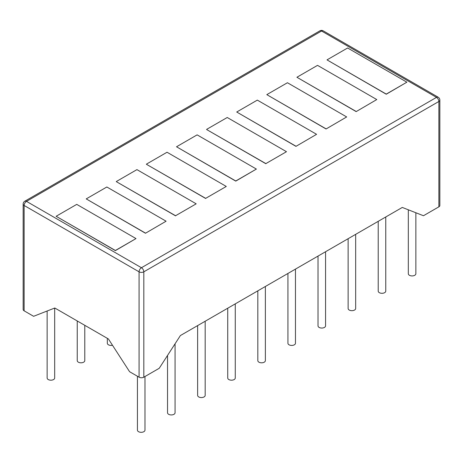 <?xml version="1.0" encoding="UTF-8"?>
<svg xmlns="http://www.w3.org/2000/svg" width="463" height="463" viewBox="0 0 463 463"><rect width="100%" height="100%" fill="white"/><g stroke="black" fill="none" stroke-linecap="round" stroke-linejoin="round"><path stroke-width="0.69" d="M24.134 310.823L24.134 205.468A3.351 1.933 180 0 1 23.15 204.102L23.15 309.458A3.351 1.933 0 0 0 24.134 310.823L33.614 316.298L54.796 308.005L108.411 338.962L129.594 371.714L139.074 377.189A3.351 1.933 0 0 0 143.814 377.189L159.22 368.293L180.402 335.542L402.283 207.436L423.466 215.735L438.866 206.839L438.866 101.478L143.814 271.827A3.351 1.933 -120 0 0 141.441 267.724L436.499 97.375A3.351 1.933 -60 0 1 438.172 97.207L323.232 30.847A3.351 3.351 0 0 0 319.881 30.847A3.351 1.933 -120 0 1 321.559 31.015A3.351 1.933 -60 0 1 323.232 30.847M295.961 146.36L316.582 134.316L295.961 146.36L236.715 112.017L257.33 100.112L316.582 134.316M265.866 163.734L206.614 129.53L265.866 163.601L286.481 151.696L265.866 163.601M176.519 146.771L235.765 181.114L256.386 169.07L197.134 134.866L176.519 146.771L235.765 180.975L256.386 169.07M145.475 233.242L166.09 221.204L145.475 233.242L86.222 198.899L106.843 186.994L166.09 221.204M175.57 215.868L116.323 181.658L175.57 215.729L196.19 203.824L175.57 215.729M205.67 198.488L146.418 164.284L205.67 198.355L226.285 186.45L205.67 198.355M326.062 128.98L346.677 116.942L326.062 128.98L266.81 94.637L287.43 82.738L346.677 116.942M356.157 111.606L376.778 99.562L356.157 111.606L296.91 77.263L317.525 65.358L376.778 99.562M56.127 216.279L115.374 250.622L135.995 238.578L76.742 204.374L56.127 216.279L115.374 250.483L135.995 238.578M327.005 59.883L386.258 94.226L406.873 82.188L347.626 47.984L327.005 59.883L386.258 94.093L406.873 82.188M227.732 308.213L227.732 378.011A3.768 2.176 0 0 0 230.059 380.019A3.768 2.176 0 0 0 234.168 379.55A3.768 2.176 0 0 0 235.268 378.011L235.268 303.861M107.335 338.343L107.335 343.257A3.768 2.176 0 0 0 112.497 345.276M197.632 325.593L197.632 395.385A3.768 2.176 0 0 0 199.958 397.399A3.768 2.176 0 0 0 204.067 396.924A3.768 2.176 0 0 0 205.173 395.385L205.173 321.235M167.531 355.434L167.531 412.764A3.768 2.176 0 0 0 169.863 414.773A3.768 2.176 0 0 0 173.972 414.304A3.768 2.176 0 0 0 175.072 412.764L175.072 343.772M77.24 320.963L77.24 360.631A3.768 2.176 0 0 0 79.567 362.645A3.768 2.176 0 0 0 83.676 362.17A3.768 2.176 0 0 0 84.781 360.631L84.781 325.315M318.023 256.085L318.023 325.877A3.768 2.176 0 0 0 320.35 327.891A3.768 2.176 0 0 0 324.459 327.416A3.768 2.176 0 0 0 325.564 325.877L325.564 251.727M287.928 273.459L287.928 343.257A3.768 2.176 0 0 0 290.255 345.265A3.768 2.176 0 0 0 294.364 344.796A3.768 2.176 0 0 0 295.469 343.257L295.469 269.107M257.827 290.839L257.827 360.631A3.768 2.176 0 0 0 260.154 362.645A3.768 2.176 0 0 0 264.263 362.17A3.768 2.176 0 0 0 265.368 360.631L265.368 286.481M378.219 221.331L378.219 291.123A3.768 2.176 0 0 0 380.545 293.137A3.768 2.176 0 0 0 384.655 292.662A3.768 2.176 0 0 0 385.76 291.123L385.76 216.973M348.124 238.705L348.124 308.503A3.768 2.176 0 0 0 350.45 310.511A3.768 2.176 0 0 0 354.56 310.042A3.768 2.176 0 0 0 355.665 308.503L355.665 234.353M139.074 377.189L139.074 271.827L24.134 205.468A3.351 1.933 -60 0 1 26.501 201.364L321.559 31.015L436.499 97.375A3.351 1.933 60 0 1 438.866 101.478A3.351 1.933 180 0 0 439.85 100.112L439.85 205.468A3.351 1.933 180 0 1 438.866 206.839M236.715 112.017L295.961 146.221M206.614 129.391L227.235 117.492L286.481 151.696M86.222 198.899L145.475 233.109M116.323 181.525L136.938 169.62L196.19 203.824M146.418 164.145L167.039 152.24L226.285 186.45M266.81 94.637L326.062 128.847M296.91 77.263L356.157 111.467M408.32 209.803L408.32 273.749A3.768 2.176 0 0 0 410.646 275.757A3.768 2.176 0 0 0 414.755 275.288A3.768 2.176 0 0 0 415.861 273.749L415.861 212.754M47.139 311.003L47.139 378.011A3.768 2.176 0 0 0 49.472 380.019A3.768 2.176 0 0 0 53.581 379.55A3.768 2.176 0 0 0 54.68 378.011L54.68 308.051M137.436 376.24L137.436 430.139A3.768 2.176 0 0 0 139.762 432.153A3.768 2.176 0 0 0 143.871 431.678A3.768 2.176 0 0 0 144.977 430.139L144.977 376.517M143.814 377.189L143.814 271.827A3.351 1.933 0 0 1 139.074 271.827A3.351 1.933 -60 0 1 141.441 267.724L26.501 201.364A3.351 1.933 -120 0 0 24.828 201.197L319.881 30.847M24.828 201.197A3.351 3.351 0 0 0 23.15 204.102M439.85 100.112A3.351 3.351 0 0 0 438.172 97.207"/></g></svg>
